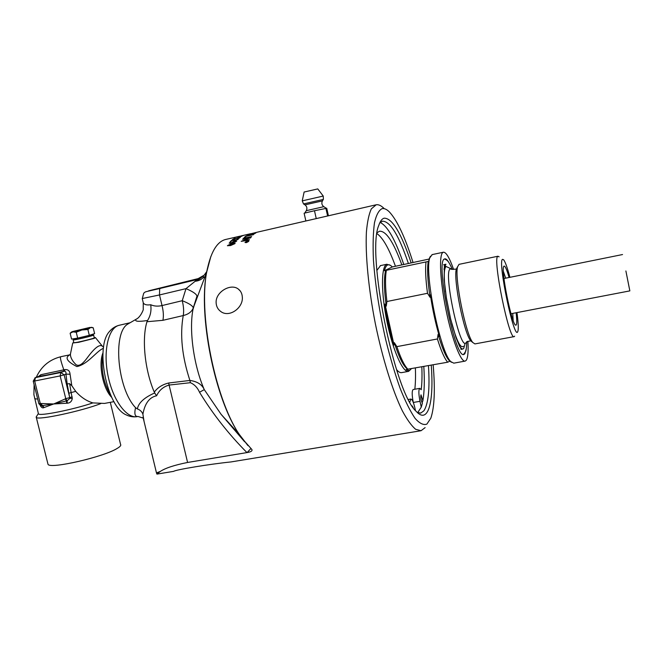 <?xml version="1.0" encoding="UTF-8"?>
<svg xmlns="http://www.w3.org/2000/svg" width="663" height="663" viewBox="0 0 663 663"><rect width="100%" height="100%" fill="white"/><g stroke="black" fill="none" stroke-linecap="round" stroke-linejoin="round"><path stroke-width="0.99" d="M258.379 231.926L249.354 234.122L258.454 231.917M420.483 430.817L231.039 461.929C209.881 464.075 175.438 469.752 173.689 471.352L156.965 474.103L160.289 471.451C165.261 468.111 174.361 465.119 187.588 462.459L247.108 452.564C250.962 451.934 252.553 450.915 251.874 449.489L242.525 438.947C215.649 404.844 196.53 309.762 207.884 266.642C211.696 250.713 217.514 241.68 225.345 239.542L226.29 239.326M383.877 208.29C381.101 205.571 378.548 204.386 376.219 204.759L371.33 208.862C368.959 214 367.319 221.724 366.407 232.05C365.255 254.65 368.471 288.67 375.374 323.817C382.592 358.89 392.687 391.104 402.366 410.878C407.123 419.712 411.557 425.853 415.651 429.301L421.071 430.718L425.124 427.61M326.544 216.213L307.649 220.588L326.552 216.213M242.326 297.165C243.28 307.947 229.199 318.008 220.804 311.535C217.878 309.422 216.32 306.488 216.121 302.734C215.425 291.944 230.832 283.035 238.282 289.035C240.785 290.924 242.128 293.634 242.326 297.165M242.65 239.293L250.821 237.611L242.658 240.744L249.421 239.674L249.147 240.122L241.191 241.34L249.503 238.141L242.65 239.293M244.166 237.578L245.749 236.152L253.523 234.669L246.296 236.252L244.166 237.578M231.064 241.431L230.235 241.622L231.951 240.188L235.895 240.039L238.349 238.879L235.763 240.329L232 240.437L231.064 241.431M238.067 237.288L241.97 236.161L238.092 237.346M241.547 235.813L240.909 235.953M236.459 237.238L243.586 235.456L236.459 237.238M237.064 238.282L232.506 239.534L234.097 238.605L233.343 239.244L234.47 239.136L240.371 237.246L239.368 238.075L238.523 238.282L239.318 237.619L237.064 238.282M236.567 241.241L232.448 242.931L229.166 243.139L230.359 242.012L229.962 242.815L232.033 242.716L232.05 242.186L234.826 240.926L236.567 241.241M234.984 243.603L230.583 245.55L227.409 245.716L231.876 243.396L235.042 243.18L234.984 243.603M246.86 235.357L255.835 233.011L252.197 234.586L246.934 235.622M243.495 238.29L251.65 236.583L243.495 238.29M247.365 240.934L248.807 241.324L246.462 242.617L245.003 242.525L247.398 241.042M247.747 241.373L247.001 241.829L247.838 241.622M246.851 242.012L246.056 241.63L248.103 241.166L247.175 241.987L246.843 241.572M245.791 242.326L246.669 241.796M246.785 241.995L245.741 242.21M246.537 242.476L248.492 241.125L247.282 241.067L245.327 242.119L246.578 242.592M250.622 237.064L251.352 236.94M254.617 233.393L251.426 234.487L254.617 233.393L254.418 233.865M251.318 234.072L247.78 235.174L251.318 234.072L250.755 234.76M246.992 235.622L247.838 235.116M228.337 245.426L230.881 245.401L234.205 243.744M228.254 245.111L230.774 245.119L234.23 243.536L228.254 245.111M227.475 245.774L231.975 243.677L235.075 243.404M232.788 242.509L235.862 241.199L234.627 241.249L232.821 242.525M235.605 241.937L235.879 241.249M235.357 241.125L236.666 241.083M232.025 242.699L233.053 241.821M230.036 243.023L232.033 242.716M229.232 243.205L230.177 242.376M239.061 238.183L239.318 237.619M239.36 237.768L239.873 237.644M236.608 238.572L237.031 238.307M232.672 239.592L233.335 239.186M238.274 237.354L238.697 237.221M234.71 238.232L235.166 238.034M237.412 239.774L238.349 239.119M232.174 240.454L234.685 240.528M230.625 241.597L231.926 240.512M244.639 237.495L246.139 236.393M242.948 238.929L250.564 237.959M241.514 241.291L242.683 240.793M242.658 240.744L249.222 240.006M306.596 220.812L327.895 215.906M305.842 220.887L304.118 213.221L314.486 210.726L326.743 208.273L328.417 215.782M316.218 218.45L314.486 210.726M327.597 215.923L325.881 208.24M304.118 192.03L317.776 188.914L323.212 196.008M625.889 270.96L629.85 290.883L625.889 270.96M625.938 271.208L629.32 288.264L625.938 271.208M91.469 327.282L93.21 327.787L89.911 327.431L72.673 331.517L71.48 332.014L72.963 331.873L70.137 333.257L71.09 332.378M81.856 329.975L76.237 332.246L72.963 331.873L90.35 327.754L87.881 329.486L81.856 329.975M93.21 327.787L94.627 333.605L89.314 335.362L77.687 338.13L76.237 332.246M89.314 335.362L87.881 329.486M77.687 338.13L71.571 339.1L70.137 333.257M91.801 335.461C92.745 335.76 75.516 339.895 75.002 339.489L74.985 339.431M74.927 339.183L73.145 339.937C73.817 340.442 95.356 335.238 93.616 335.006L91.718 335.196M93.632 335.08L94.295 337.79C96.044 338.055 74.513 343.268 73.833 342.738L73.817 342.655M94.245 337.583L95.339 337.525C94.303 338.312 88.767 339.821 78.731 342.05L72.731 342.986L73.767 342.456M110.804 395.438C103.387 382.841 100.751 369.316 102.898 354.854M103.005 352.724L102.757 353.404C98.306 365.081 103.014 388.477 111.566 397.22L111.707 397.369M47.819 463.528L48.018 464.332C49.891 469.346 103.71 456.973 117.127 448.453C120.169 446.663 121.312 445.321 120.558 444.425L110.307 402.333M95.571 337.782L102.533 346.384C99.84 343.716 94.585 347.744 86.787 358.459C83.778 362.371 79.709 367.012 76.079 364.725C72.292 361.02 70.402 357.498 70.411 354.133L70.692 352.782M72.698 343.127L70.419 354.125L69.714 354.871C64.642 357.655 67.029 361.559 76.883 366.573C88.121 364.252 96.831 350.619 103.436 348.357M38.993 376.269L39.15 376.236C44.711 375.565 52.849 373.94 63.565 371.363L64.22 371.23C65.645 371.222 66.217 372.192 65.944 374.139L67.178 383.935L69.632 383.662L71.803 385.709L75.706 391.369C80.828 397.187 86.555 401.024 92.895 402.905L104.497 403.427L113.97 401.645M62.571 356.329L60.524 356.818C60.035 357.821 61.137 362.155 63.83 369.83L40.816 374.719L38.645 376.393M67.178 383.935L69.83 398.355L67.079 400.842L65.77 398.687L69.731 397.585L64.129 374.844L65.944 374.139L70.063 374.205C69.814 370.965 68.148 369.424 65.073 369.581L63.83 369.83M65.073 369.581L64.22 371.23L60.855 372.515L64.129 374.844L60.142 375.913L60.855 372.515L35.446 377.62L39.15 376.236L40.816 374.719M63.565 371.363L63.88 370.087M68.745 393.3L71.107 392.571L69.632 383.662M72.151 396.822L69.731 397.585L69.83 398.355L72.292 398.38L71.107 392.571L75.706 391.369M34.982 377.769L35.446 377.62L34.667 381.001L60.142 375.913L65.77 398.687L53.678 403.974L66.665 403.22L66.474 400.891L53.678 403.974L40.808 403.485L44.156 407.513L53.678 403.974L41.628 405.715L44.156 407.513M38.844 403.684L40.294 403.585L41.628 405.715L40.882 405.773M40.261 405.524C41.363 407.53 42.548 408.259 43.824 407.704M65.239 398.786L66.474 400.891L67.079 400.842L67.286 403.22C70.162 402.971 71.836 401.355 72.292 398.38M66.665 403.22L67.286 403.22M34.551 398.214L35.628 398.935L37.667 398.969M92.895 402.905C73.328 409.585 39.763 416.331 38.462 413.903L38.338 413.389M40.808 403.485L40.294 403.585L34.667 381.001L33.225 381.142M100.867 403.56C82.055 411.027 37.708 420.524 36.308 417.433L36.664 416.231M412.088 405.855L413.215 407.563M422.381 403.203L421.262 407.132L422.381 403.203C420.864 400.179 420.4 397.394 420.997 394.833L422.87 400.784C424.37 392.082 424.685 380.678 423.814 366.564C424.685 380.678 424.37 392.09 422.87 400.784L422.041 402.797M421.834 366.921C422.198 375.846 421.991 383.438 421.212 389.72L419.787 388.361C418.502 389.62 418.568 393.93 419.986 401.306L421.262 407.132L417.673 412.651M415.444 410.505L414.856 407.803C413.513 402.134 412.179 399.217 410.861 399.051L409.833 402.06M380.181 222.47C387.631 226.033 395.488 240.023 403.767 264.421C395.488 240.014 387.623 226.033 380.181 222.478M413.256 402.317C411.88 395.024 411.847 390.756 413.165 389.529L413.215 389.512M377.139 232.73L379.418 231.221C386.048 230.691 393.515 241.896 401.828 264.835M414.831 389.231C415.502 383.264 415.684 376.219 415.386 368.098M395.43 266.195C389.057 248.675 382.916 237.826 377.007 233.649M428.464 365.719C429.906 388.692 428.397 403.709 423.93 410.753L420.798 413.049L417.276 412.469M379.7 222.992L382.369 221.193C390.151 221.111 398.819 235.191 408.375 263.451M466.777 341.66C466.313 352.608 465.708 351.166 463.827 354.075L463.42 354.415M444.434 259.009L444.724 259.084C447.508 260.46 448.321 260.559 452.365 269.377M503.366 271.407L505.695 278.178M512.731 313.392L513.179 320.544M509.093 277.49C506.731 269.319 505.007 265.531 503.93 266.136L503.764 266.377C500.706 269.808 511.596 323.958 515.574 325.127C516.941 325.69 517.123 321.563 516.129 312.745M516.958 312.58C518.234 321.978 518.574 328.11 517.969 330.994L517.728 331.657C514.347 341.221 497.499 261.413 502.496 259.341L503.648 259.772C505.322 262.026 507.41 267.877 509.913 277.325M411.151 368.868L410.571 369.606C409.361 370.866 407.894 370.816 406.162 369.473L447.691 362.213L449.87 361.178L451.503 362.296M384.441 270.711C385.957 264.57 388.435 263.178 391.874 266.534L392.281 266.957L384.441 270.711L428.688 261.363L429.334 258.437L432.218 254.592M392.281 266.957L429.16 259.042M430.42 256.258L429.334 258.437M394.029 345.05C389.977 332.196 386.968 318.53 384.996 304.044L394.029 345.05L394.328 342.672L396.847 346.633L437.406 338.967L438.086 334.343L439.387 336.448C435.55 323.378 432.549 309.522 430.378 294.886L430.055 297.314C427.618 280.673 427.013 268.681 428.265 261.33M384.996 304.044L386.272 306.124L386.91 301.516L427.502 293.295L430.055 297.314M410.845 369.291L408.574 371.371C402.98 373.145 392.852 350.52 386.96 321.605C381.001 292.714 381.126 266.435 386.662 264.355L390.2 265.217M407.331 368.926L405.814 367.617C402.109 363.564 398.289 355.252 394.328 342.672M386.272 306.124C384.051 289.648 383.844 277.714 385.651 270.338M408.11 369.424L407.53 368.852C404.14 365.156 400.576 357.755 396.847 346.633M386.91 301.516C385.269 287.841 385.087 277.474 386.355 270.421M447.691 362.213C444.583 358.716 441.16 350.967 437.406 338.967M427.502 293.295C425.654 279.504 425.157 269.087 425.994 262.042M449.87 361.178L449.066 360.407C445.735 356.578 442.072 347.893 438.086 334.343M514.654 336.158L514.181 336.622C509.259 340.956 492.319 257.915 497.814 256.324L499.131 256.83M514.065 336.638L474.923 343.915L472.81 342.522C465.791 334.798 454.254 277.466 457.578 266.758L459.078 264.338M445.495 291.952C443.68 276.977 443.879 268.482 446.091 266.476L450.964 268.755M463.271 346.343C460.553 348.506 456.732 340.931 451.801 323.619M443.928 269.195L445.926 264.222L444.094 264.612M465.02 343.732L463.727 348.431L462.965 348.987C461.937 349.252 460.652 348.025 459.119 345.324M466.255 348.796L464.862 353.735L463.976 354.398C455.34 360.183 435.036 260.899 444.483 258.984L444.765 258.86C445.959 258.562 447.401 259.921 449.108 262.938M467.904 341.246C468.476 351.324 467.929 357.664 466.271 360.274L465.219 361.086C460.959 362.636 451.992 339.39 446.025 309.986C440 280.598 438.84 254.153 443.05 252.338L443.332 252.23C446.033 251.923 449.464 257.658 453.6 269.435M464.995 361.12L453.807 363.158L450.865 361.666C440.199 352.567 423.848 271.242 429.922 257.517M376.874 270.429L380.537 265.598M408.292 371.421L401.745 372.606C400.237 372.962 398.488 371.935 396.507 369.523M411.143 262.863C401.281 233.144 392.322 218.251 384.258 218.168C382.037 218.699 380.222 221.086 378.805 225.329C366.266 252.868 394.419 392.861 416.215 411.383C428.331 424.759 434.041 401.985 431.257 365.205M433.171 364.857C435.26 389.612 434.472 407.389 430.817 418.204L426.864 424.113C423.533 425.389 419.613 423.475 415.096 418.378C410.322 411.383 405.35 401.405 400.17 388.443C395.015 373.982 390.2 357.755 385.725 339.763C379.319 311.328 375.225 284.692 373.426 259.838C372.797 244.813 373.145 232.464 374.471 222.776C376.302 214.887 378.871 210.171 382.161 208.613C384.333 208.223 386.728 209.317 389.338 211.895C397.203 220.348 405.101 237.205 413.024 262.465M128.249 415.751L126.26 414.905C106.859 407.14 94.768 346.964 109.478 331.483L111.79 329.138M142.247 298.549L159.501 294.952L159.642 288.985L160.405 288.364L148.62 290.842L200.508 278.029M144.078 421.527L142.901 414.201C141.957 411.665 140.108 409.908 137.357 408.922L135.559 407.67C134.125 413.911 134.962 416.853 138.061 416.497L142.727 417.939L143.042 417.234L156.427 472.694M142.901 414.201C143.879 409.005 146.448 397.833 156.617 395.778L154.653 392.985C144.269 397.543 138.501 402.855 137.357 408.922M156.617 395.778C159.153 390.275 163.313 386.703 169.106 385.054L168.667 383.007C162.36 384.54 157.579 387.59 154.297 392.148L154.794 392.968M187.588 462.459L169.106 385.054L190.405 382.7L189.9 380.446L168.667 383.007M190.405 382.7C194.483 384.465 197.516 387.648 199.513 392.247L204.279 389.629C201.983 384.499 197.193 381.44 189.9 380.446C182.027 356.503 179.806 334.873 183.237 315.563C183.991 311.328 183.659 306.381 182.242 300.704C189.096 303.422 192.767 305.825 193.264 307.922L196.969 296.146C196.513 294.049 192.858 291.546 185.996 288.637L182.242 300.704L162.029 305.568C157.835 306.521 154.073 306.24 150.716 304.731C146.763 305.328 144.269 304.682 143.258 302.784L142.959 301.516M247.108 452.564L250.896 448.553M244.415 441.517L221.086 414.309L204.279 389.629C193.795 365.752 188.889 330.431 192.974 309.48L196.969 296.146M160.289 471.451L156.476 472.876L156.808 473.904M206.815 271.499L204.279 274.996C200.052 278.783 196.994 280.888 195.113 281.294C199.14 280.839 202.049 279.305 203.848 276.711M136.984 318.746L135.898 319.384C134.523 321.472 138.335 321.862 147.327 320.536L147.567 320.478C150.501 315.82 151.545 310.574 150.716 304.731M147.567 320.478L146.971 321.721L162.916 320.312C163.728 316.094 163.429 311.179 162.029 305.568L159.501 294.952L185.996 288.637L195.113 281.294L196.14 279.778L160.405 288.364C141.7 292.748 146.457 291.289 143.722 293.187L142.272 298.64L143.258 302.784L143.241 309.124C143.796 309.314 140.341 317.627 135.898 319.375M162.916 320.312L183.237 315.563C188.292 314.345 191.607 311.883 193.182 308.187L206.69 272.128L210.801 256.647M154.297 392.148C144.807 370.203 141.658 338.967 146.971 321.721M135.559 407.67C117.326 388.775 112.47 332.436 127.868 324.05L129.558 323.063M204.088 275.211L196.14 279.778L198.146 279.156M240.785 235.987L250.68 233.708M306.256 210.685L323.817 206.682L326.279 208.248M304.98 204.859L322.442 200.881C321.34 203.151 321.787 205.074 323.776 206.665M303.53 203.931L323.353 199.414L322.483 200.823M302.237 200.864L323.246 196.057L323.395 199.348M72.731 342.986L78.731 342.29L94.312 338.337L95.406 337.591M71.803 385.709L70.063 374.205M413.314 402.458L419.986 401.306M472.578 342.199L470.763 340.84C464.05 333.456 453.16 279.297 456.335 269.079L457.578 266.758M466.114 342.556C460.404 352.791 442.867 271.44 450.293 268.913L452.075 269.41M203.616 277.275L204.917 276.968M247.887 445.528L239.335 434.464C214.911 399.325 197.972 315.074 206.69 272.128L207.884 266.642M199.513 392.247C212.848 414.06 228.66 434.174 246.959 452.589M204.809 277.258L203.475 277.623M126.26 414.905C129.84 416.662 133.545 417.234 137.357 416.613C126.857 418.9 113.1 400.551 108.102 376.178C102.98 351.846 108.11 328.575 118.453 325.483L119.597 325.185M225.345 239.542L240.039 236.161M257.783 232.067L307.599 220.58M325.483 216.461L375.664 204.892M304.135 191.98L302.245 200.79L303.48 203.897L304.93 204.834C306.952 206.417 307.408 208.356 306.289 210.643L304.773 213.063M510.999 313.732L629.85 290.883M503.971 278.526L622.54 254.542M71.48 332.014L70.203 333.199M74.778 338.594L75.002 339.489M91.569 334.616L91.776 335.445M73.833 342.738L73.145 339.937M102.757 353.404L102.989 352.956M102.533 346.384L103.61 347.105M69.731 354.854L61.966 356.454M39.042 376.244L35.189 377.686L33.233 381.175L38.852 403.726L40.998 405.806M34.111 384.681L33.896 394.667L38.462 413.903M62.811 356.28C50.38 358.816 41.537 365.819 36.266 377.288M38.297 413.613L36.125 417.102M36.308 417.433L48.018 464.332M413.165 389.529L419.787 388.361M408.449 399.474L410.861 399.051M420.301 413.132L420.798 413.049M460.926 349.368C460.918 348.68 462.658 351.291 459.55 346.177L456.003 337.591L450.625 318.936L446.381 297.844L444.152 279.562L444.376 264.985L443.655 264.703M405.814 367.617L407.53 368.852M498.012 256.216L458.929 264.371M466.719 341.669L470.763 340.84L472.81 342.522M456.335 269.079L452.183 269.369M462.799 349.02L461.365 349.285M443.332 252.23L431.986 254.642M449.066 360.407L450.865 361.666M387.026 264.222L380.247 265.664M240.279 291.007L238.282 289.035M242.525 438.947L239.335 434.464L221.086 414.309L244.614 441.765M251.874 449.489L251.285 448.909M127.868 324.05L135.898 319.384M160.405 288.364L196.14 279.778C196.87 279.239 198.121 280.416 204.295 274.971M109.478 331.483C112.088 328.376 115.263 326.32 119 325.318L130.122 322.74"/></g></svg>
